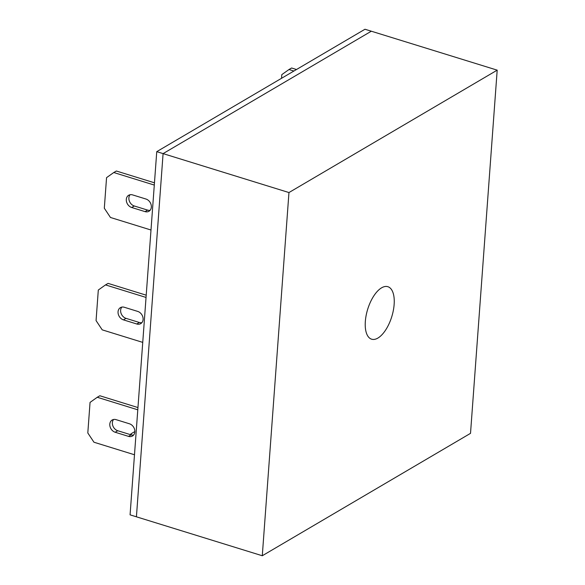 <?xml version="1.0" encoding="UTF-8"?>
<svg xmlns="http://www.w3.org/2000/svg" width="585" height="585" viewBox="0 0 585 585"><rect width="100%" height="100%" fill="white"/><g stroke="black" fill="none" stroke-linecap="round" stroke-linejoin="round"><path stroke-width="0.88" d="M381.581 287.827A27.473 12.599 -72.8 0 1 387.782 286.679A27.473 12.599 -72.8 0 1 393.339 310.43A27.473 12.599 -72.8 0 1 377.895 338.071A27.473 12.599 -72.8 0 1 371.541 339.168A27.473 12.599 -72.8 0 1 366.166 315.3A27.473 12.599 -72.8 0 1 381.581 287.827M470.516 433.346L262.285 555.75L136.422 516.811L163.091 153.614L371.321 31.21L497.191 70.149L470.516 433.346M262.285 555.75L288.961 192.553L163.091 153.614L371.321 31.21L364.981 29.25L156.751 151.654L163.091 153.614L136.422 516.811L130.075 514.851L156.751 151.654M288.961 192.553L497.191 70.149M154.294 185.065L113.768 172.524L106.558 177.65L104.313 208.216L110.463 217.474L150.996 230.015M145.965 199.032L132.612 194.907A6.881 5.462 -120.4 0 0 128.663 195.266A6.881 5.462 -120.4 0 0 126.514 201.708A6.881 5.462 -120.4 0 0 131.684 207.492L145.043 211.624A6.881 5.462 -120.4 0 0 148.992 211.258A6.881 5.462 -120.4 0 0 151.135 204.816A6.881 5.462 -120.4 0 0 145.965 199.032M154.462 182.805L116.342 171.01L113.768 172.524M130.082 194.732A6.881 5.462 -120.4 0 0 129.365 201.094A6.881 5.462 -120.4 0 0 134.265 205.978L147.617 210.103A6.881 5.462 -120.4 0 0 150.148 210.278M146.045 297.436L105.512 284.902L98.309 290.028L96.064 320.595L102.214 329.852L142.74 342.386M137.709 311.41L124.356 307.279A6.881 5.462 -120.4 0 0 120.408 307.637A6.881 5.462 -120.4 0 0 118.265 314.086A6.881 5.462 -120.4 0 0 123.435 319.863L136.788 323.995A6.881 5.462 -120.4 0 0 140.736 323.637A6.881 5.462 -120.4 0 0 142.886 317.187A6.881 5.462 -120.4 0 0 137.709 311.41M146.206 295.176L108.093 283.389L105.512 284.902M121.826 307.11A6.881 5.462 -120.4 0 0 121.117 313.465A6.881 5.462 -120.4 0 0 126.009 318.35L139.362 322.481A6.881 5.462 -120.4 0 0 141.892 322.657M137.789 409.814L97.264 397.273L90.053 402.4L87.808 432.966L93.958 442.223L134.491 454.764M129.46 423.789L116.108 419.657A6.881 5.462 -120.4 0 0 112.152 420.015A6.881 5.462 -120.4 0 0 110.009 426.458A6.881 5.462 -120.4 0 0 115.179 432.242L128.532 436.373A6.881 5.462 -120.4 0 0 132.488 436.015A6.881 5.462 -120.4 0 0 134.63 429.565A6.881 5.462 -120.4 0 0 129.46 423.789M137.958 407.555L99.838 395.76L97.264 397.273M113.578 419.482A6.881 5.462 -120.4 0 0 112.861 425.843A6.881 5.462 -120.4 0 0 117.76 430.728L131.113 434.86A6.881 5.462 -120.4 0 0 133.643 435.028M134.857 431.547L130.901 433.88L131.515 434.969M130.901 433.88L130.835 434.772M293.904 71.026L289.012 69.513L281.802 74.639L281.539 78.302M296.485 69.513L291.586 67.999L289.012 69.513M145.043 211.624L147.617 210.103M131.684 207.492L134.265 205.978M136.788 323.995L139.362 322.481M123.435 319.863L126.009 318.35M128.532 436.373L131.113 434.86M115.179 432.242L117.76 430.728"/></g></svg>
